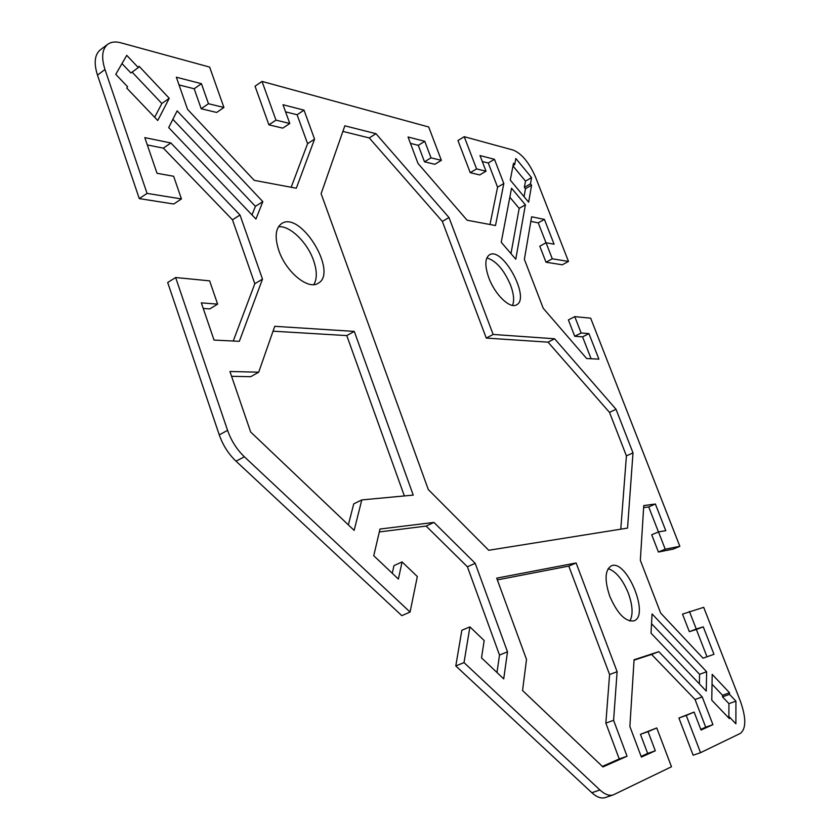 <?xml version="1.0" encoding="UTF-8"?>
<svg xmlns="http://www.w3.org/2000/svg" width="840" height="840" viewBox="0 0 840 840"><rect width="100%" height="100%" fill="white"/><g stroke="black" fill="none" stroke-linecap="round" stroke-linejoin="round"><path stroke-width="1.26" d="M464.226 136.7L476.584 168.903L486.014 171.203L479.724 174.93L470.253 172.683L457.947 140.542L464.226 136.7L513.398 150.14C521.871 153.741 529.253 162.74 535.553 177.156L568.491 261.44L562.296 264.789L546.01 262.238L539.784 246.204L546.042 242.76L552.29 258.815L568.491 261.44M486.014 171.203L480.007 155.568L494.466 159.306L503.822 183.53L495.495 225.54L467.103 220.227L417.984 163.401L408.051 137.004L424.767 141.32L431.015 157.826L441.368 160.346L428.705 126.987L262.038 81.417L275.971 120.13L289.779 123.491L282.996 104.727L304.017 110.156L314.57 139.146L296.31 188.223L254.226 180.348L187.561 109.368L176.347 77.207L201.422 83.685L208.478 103.719L223.923 107.478L209.643 67.095L120.813 42.798C115.448 41.37 111.09 41.874 107.73 44.3L100.306 49.875C94.636 54.632 93.692 63.042 97.472 75.096L139.282 198.608L147.063 193.389L104.979 69.531C101.178 57.456 102.092 49.046 107.73 44.3M147.063 193.389L181.44 198.933L173.639 176.264L157.017 173.292L144.816 137.634L170.888 142.968L239.999 215.019L262.49 279.121L239.337 341.324L214.042 340.074L201.316 302.852L217.634 304.143L209.622 280.854L175.644 277.526L167.685 282.513L219.272 434.889C222.905 445.231 228.491 453.999 236.03 461.192L401.814 615.657L410.078 612.055L244.367 456.761C236.828 449.526 231.231 440.727 227.577 430.353L175.644 277.526M410.078 612.055L417.322 576.524L402.077 561.928L398.381 579.065L373.748 555.723L380.006 529.043L433.955 522.417L475.209 563.315L507.497 651.829L503.717 678.888L481.509 657.846L484.187 640.553L469.917 626.881L464.016 662.602L455.794 665.952L591.853 792.719C596.778 797.192 601.251 798.819 605.251 797.58L613.284 794.881C609.304 796.11 604.852 794.472 599.928 789.978L464.016 662.602M641.13 756.399L647.661 753.438L640.458 734.339L656.754 727.944L671.486 766.763L613.284 794.881M656.754 727.944L648.06 731.64L655.305 750.792L641.393 757.102L629.874 726.495L634.074 659.757L658.812 651.672L702.219 696.917L712.929 724.647L701.033 730.054L694.113 712.078L686.249 715.418L700.539 752.682L693.137 755.202L678.909 718.022L694.113 712.078M706.997 656.786L696.381 629.486L689.336 631.691L682.51 614.114L703.689 607.32L740.428 701.327C746.203 717.875 746.214 728.543 740.471 733.341L700.539 752.682M689.409 611.404L696.266 629.024L703.269 626.84L713.979 654.308L703.038 658.192L660.671 613.085L640.332 560.28L643.766 505.575L655.379 504.021L665.763 530.659L658.497 531.909L665.217 549.182L679.844 546.325L673.155 549.119L658.424 552.027L651.735 534.776L658.497 531.909M591.098 358.754L582.582 336.861L574.728 336.273L568.397 319.935L574.77 316.627L590.678 318.192L679.844 546.325M574.77 316.627L581.133 332.997L588.945 333.617L598.899 359.142L586.667 358.533L543.239 308.291L524.381 259.35L531.615 216.783L544.415 219.408L554.075 244.188L546.042 242.76M278.828 250.541C274.522 237.153 275.447 228.175 281.579 223.597C300.657 210.284 338.688 272.947 318.056 283.322C308.207 290.199 285.947 271.961 278.828 250.541M488.838 277.893C484.659 265.892 484.869 258.206 489.457 254.825C502.604 246.194 530.849 298.568 516.495 304.868C509.964 309.089 494.907 294.588 488.838 277.893M609.798 596.348C604.433 580.251 604.895 570.119 611.174 565.95C626.168 558.243 650.16 615.636 634.011 620.833C625.548 622.03 617.474 613.861 609.798 596.348M735.893 723.797L729.393 716.982L729.383 718.62L711.774 700.193L712.183 674.363L729.519 692.759L729.509 694.355L735.935 701.159L735.893 723.797M126.767 55.346L138.306 67.589L139.062 66.245L169.25 98.28L157.742 120.498L126.777 88.095L127.564 86.709L115.763 74.34L126.767 55.346M531.573 177.608L530.471 183.845L531.594 185.199L528.633 202.167L510.258 180.085L513.513 163.275L514.647 164.651L515.844 158.466L531.573 177.608L525.494 181.125L512.988 165.984M652.061 613.925L706.629 671.727L706.262 691.089L651.032 633.192L652.061 613.925M255.927 219.051L168.683 127.607L177.146 110.87L262.826 201.632L255.927 219.051M501.228 242.267L511.55 188.223L525.399 204.823L515.781 259.224L501.228 242.267M428.306 489.552L321.111 193.683L344.841 125.811L375.953 133.697L449.001 217.549L493.143 334.446L554.61 338.772L616.025 409.28L633.003 452.865L627.543 528.097L488.733 550.274L428.306 489.552M522.553 690.512L526.523 659.452L496.703 578.141L576.114 562.968L617.117 671.675L613.589 720.321L627.039 756.231L602.931 766.941L522.553 690.512M258.709 372.183L274.743 326.308L354.27 331.401L413.238 495.106L361.798 499.916L354.144 530.387L250.646 431.981L229.929 371.49L258.709 372.183L250.709 376.698L231.578 376.31M545.99 242.781L538.24 222.863L530.827 221.393M658.445 531.93L648.711 506.919L643.639 507.612M700.78 729.404L705.705 727.167L695.048 699.5L651.577 654.433L634.043 660.177M455.794 665.952L461.843 630.263L469.917 626.881M496.986 672.514L499.506 655.053L467.407 566.779L426.122 526.071L379.323 531.951M392.269 573.279L393.96 565.635L402.077 561.928M217.634 304.143L209.716 308.921L203.228 308.427M233.237 341.019L254.814 283.742L232.47 219.817L163.349 148.134L147.315 144.942M181.44 198.933L173.754 204.005L139.282 198.608M223.923 107.478L216.699 112.445L201.201 108.759L194.187 88.767L179.046 84.945M291.165 187.268L307.587 143.672L297.087 114.744L285.558 111.836M289.779 123.491L282.744 128.132L268.905 124.845L255.045 86.216L262.038 81.417M441.368 160.346L434.879 164.283L424.494 161.816L418.278 145.331L410.445 143.357M489.993 224.511L497.574 187.173L488.25 163.002L482.286 161.49M348.358 524.885L353.745 503.853L361.798 499.916M404.355 495.936L346.784 335.591L273.042 331.181M602.385 766.416L619.227 758.95L605.85 723.125L609.588 674.541L568.796 566.097L497.343 579.884M728.857 717.161L728.942 703.637L722.505 696.853L722.526 695.268L712.026 684.191M138.306 67.589L130.914 72.986L121.989 63.588M154.665 117.275L161.858 103.509L132.111 72.114M524.066 196.675L525.483 188.727L524.36 187.373L525.494 181.125M699.363 683.865L699.583 674.321L651.536 623.69M251.99 214.924L255.423 206.335L172.862 119.343M510.972 253.617L519.183 208.373L509.838 197.222M629.885 621.023C633.245 614.712 632.72 605.409 628.309 593.103C622.629 579.4 615.899 571.252 608.139 568.67M512.526 305.403C514.447 300.625 513.797 293.874 510.584 285.138C503.947 269.776 496.041 260.694 486.843 257.901M313.793 284.623C317.205 278.911 317.121 270.848 313.551 260.421C307.377 242.351 289.727 225.215 278.439 226.79M620.781 529.179L626.42 455.879L609.514 412.388L548.037 342.153L486.276 338.079L442.344 221.424L369.254 137.939L342.888 131.407M346.784 335.591L354.27 331.401M609.588 674.541L617.117 671.675M605.85 723.125L613.589 720.321M619.227 758.95L627.039 756.231M568.796 566.097L576.114 562.968M548.037 342.153L554.61 338.772M609.514 412.388L616.025 409.28M626.42 455.879L633.003 452.865M486.276 338.079L493.143 334.446M369.254 137.939L375.953 133.697M442.344 221.424L449.001 217.549M499.506 655.053L507.497 651.829M426.122 526.071L433.955 522.417M467.407 566.779L475.209 563.315M722.526 695.268L729.519 692.759M722.505 696.853L729.509 694.355M728.942 703.637L735.935 701.159M728.207 717.392L729.393 716.982M161.858 103.509L169.25 98.28M513.062 165.585L514.647 164.651M524.36 187.373L530.471 183.845M525.483 188.727L531.594 185.199M699.583 674.321L706.629 671.727M255.423 206.335L262.826 201.632M519.183 208.373L525.399 204.823M695.048 699.5L702.219 696.917M705.705 727.167L712.929 724.647M678.909 718.022L686.249 715.418M640.458 734.339L648.06 731.64M647.661 753.438L655.305 750.792M651.577 654.433L658.812 651.672M648.711 506.919L655.379 504.021M658.424 552.027L665.217 549.182M689.336 631.691L696.266 629.024M696.381 629.486L703.269 626.84M194.187 88.767L201.422 83.685M201.201 108.759L208.478 103.719M268.905 124.845L275.971 120.13M297.087 114.744L304.017 110.156M307.587 143.672L314.57 139.146M163.349 148.134L170.888 142.968M232.47 219.817L239.999 215.019M254.814 283.742L262.49 279.121M418.278 145.331L424.767 141.32M424.494 161.816L431.015 157.826M470.253 172.683L476.584 168.903M488.25 163.002L494.466 159.306M497.574 187.173L503.822 183.53M538.24 222.863L544.415 219.408M546.01 262.238L552.29 258.815M574.728 336.273L581.133 332.997M582.582 336.861L588.945 333.617M599.928 789.978L591.853 792.719M236.03 461.192L244.367 456.761M227.577 430.353L219.272 434.889M97.472 75.096L104.979 69.531"/></g></svg>
